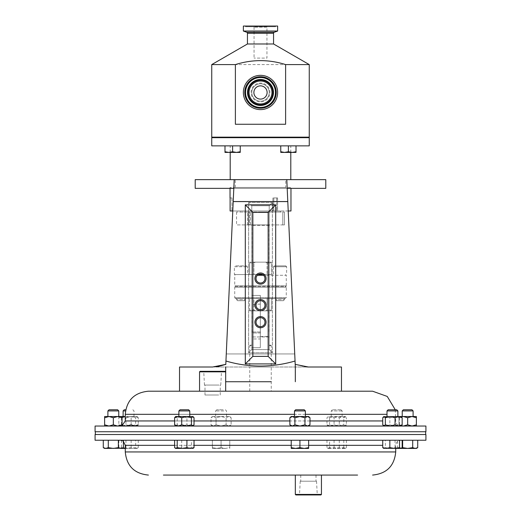 <?xml version="1.0" encoding="UTF-8"?>
<svg xmlns="http://www.w3.org/2000/svg" width="521" height="521" viewBox="0 0 521 521"><rect width="100%" height="100%" fill="white"/><g stroke="black" fill="none" stroke-linecap="round" stroke-linejoin="round"><path stroke-width="0.39" stroke-dasharray="2.6 1.95" d="M245.541 92.478A14.959 14.959 0 0 1 260.5 77.518A14.959 14.959 0 0 1 275.459 92.478A14.959 14.959 0 0 1 260.5 107.437A14.959 14.959 0 0 1 245.541 92.478A14.959 14.959 0 0 1 260.5 77.518A14.959 14.959 0 0 1 275.459 92.478M267.117 92.478A6.617 6.617 0 0 0 260.5 85.861A6.617 6.617 0 0 0 253.883 92.478A6.617 6.617 0 0 0 260.5 99.094A6.617 6.617 0 0 0 267.117 92.478M218.69 385.058L204.987 385.058L218.69 385.058M218.69 395.003L204.987 395.003L218.69 395.003M219.432 371.642L204.056 371.642L219.432 371.642M219.113 385.058L204.46 385.058L219.113 385.058M219.686 371.323L203.737 371.323L219.686 371.323M315.635 481.215L300.76 481.215L315.635 481.215M301.131 475.067L316.013 475.067L301.131 475.067M316.521 494.631L299.822 494.631L316.521 494.631M316.143 481.215L300.226 481.215L316.143 481.215M316.827 494.95L299.503 494.95L316.827 494.95M295.641 409.767L304.225 409.767M294.495 410.919L305.378 410.919M302.655 416.526L294.495 416.526L302.655 416.526M288.217 210.985L276.664 210.985L277.582 210.985L277.582 197.928L273.812 197.928L277.582 197.928L277.582 210.985L290.972 210.985M230.106 197.928L231.943 197.928L230.106 197.928L230.106 210.985L276.664 210.985L272.893 210.985L272.893 197.928L273.812 197.928L273.812 210.985L273.812 197.928L272.893 197.928L277.582 197.928L272.893 197.928L272.893 210.985L273.812 210.985L232.783 210.985M260.5 391.206L249.754 391.206L260.5 391.206M425.918 440.238L95.082 440.238M425.918 434.527L95.082 434.527M357.582 475.067L163.418 475.067M138.99 440.238L400.812 440.238L138.99 440.238M95.082 426.035L425.918 426.035M95.082 431.74L425.918 431.74M148.4 391.206L372.6 391.206M138.99 426.035L400.812 426.035L138.99 426.035M223.209 409.767L216.775 409.767L223.209 409.767M223.789 410.919L215.622 410.919L223.789 410.919M223.789 416.526L215.622 416.526L223.789 416.526M403.378 409.767L411.955 409.767M402.225 410.919L413.107 410.919M412.378 416.526L402.225 416.526L412.378 416.526M109.045 409.767L117.622 409.767M107.893 410.919L118.775 410.919M104.623 426.035L108.98 426.035L104.623 426.035L104.623 417.744L108.98 416.526L107.893 416.526L118.775 416.526L113.331 417.744L113.331 424.81L117.687 426.035L122.038 426.035L108.98 426.035L117.687 426.035L122.038 424.81L122.038 416.526L120.143 416.526L118.84 417.744L122.396 416.526L125.952 417.744L130.804 416.526L135.662 417.744L135.662 424.81L136.964 426.035L130.804 426.035L135.662 424.81M388.158 409.767L396.735 409.767M387.005 410.919L397.888 410.919M393.856 416.526L387.005 416.526L393.856 416.526M124.265 409.767L125.73 409.767M123.112 410.919L125.528 410.919M127.144 416.526L133.995 416.526L127.144 416.526M180.032 409.767L188.609 409.767M178.879 410.919L189.761 410.919M179.068 416.526L189.761 416.526L179.068 416.526M340.825 409.767L332.391 409.767L340.825 409.767M341.932 410.919L331.239 410.919L341.932 410.919M341.932 416.526L331.239 416.526L341.932 416.526M251.793 92.478A8.707 8.707 0 0 1 260.5 83.77A8.707 8.707 0 0 1 269.207 92.478A8.707 8.707 0 0 1 260.5 101.185A8.707 8.707 0 0 1 251.793 92.478A8.707 8.707 0 0 0 260.5 101.185A8.707 8.707 0 0 0 269.207 92.478M277.634 92.478A17.134 17.134 0 0 1 260.5 109.612A17.134 17.134 0 0 1 243.366 92.478A17.134 17.134 0 0 1 260.5 75.343A17.134 17.134 0 0 1 277.634 92.478M236.964 137.16L228.257 137.16L236.964 137.16L228.257 137.16L236.964 137.16L236.964 137.681L228.257 137.681L236.964 137.681M228.257 137.16L228.257 137.681M284.036 137.16L292.743 137.16L284.036 137.16L292.743 137.16L284.036 137.16L284.036 137.681L292.743 137.681L284.036 137.681M292.242 137.16L228.758 137.16L292.242 137.16L292.242 137.681L228.758 137.681L292.242 137.681M228.758 137.16L228.758 137.681M325.794 179.647L195.206 179.647M290.796 152.412L290.796 145.867L230.204 145.867L290.796 145.867M230.204 152.412L230.204 145.867M285.749 187.482L235.251 187.482L285.749 187.482L285.749 179.647L235.251 179.647L285.749 179.647M235.251 187.482L235.251 179.647M290.972 188.355L230.028 188.355L290.972 188.355L290.972 187.482L230.028 187.482L290.972 187.482M230.028 188.355L230.028 187.482M240.546 212.034L280.454 212.034L240.546 212.034L240.546 210.985L280.454 210.985L240.546 210.985M280.454 212.034L280.454 210.985M260.5 212.034L284.42 212.034L260.5 212.034M260.5 224.916L249.481 224.916L249.481 212.034L249.481 224.916L284.42 224.916L260.5 224.916M260.5 336.436L269.207 336.436L269.207 336.957L251.793 336.957L269.207 336.957L269.207 345.664L269.207 336.436L260.5 336.436M260.5 332.952L252.841 332.952L260.5 332.952M260.5 331.994L251.884 331.994L260.5 331.994M260.5 310.855L251.884 310.855L260.5 310.855M251.793 345.664L251.793 336.957L251.793 345.664L249.754 345.664L251.793 345.664L251.793 345.143L250.282 345.143L251.793 345.143L251.793 345.664M237.596 300.689L244.225 300.689L237.596 300.689L236.56 299.653L236.56 298.422L245.267 298.422L236.56 298.422M244.225 300.689L245.267 299.653L236.56 299.653L245.267 299.653L245.267 298.422M283.404 300.689L276.775 300.689L283.404 300.689L284.44 299.653L275.733 299.653L275.733 298.422L284.44 298.422L275.733 298.422M276.775 300.689L275.733 299.653L284.44 299.653L284.44 298.422M257.459 275.264L286.27 275.264L286.27 285.801L234.73 285.801L286.27 285.801L285.573 286.498L235.427 286.498L234.73 285.801L234.73 275.264L235.427 274.567M262.545 274.567L234.378 274.567L234.378 266.732L247.442 266.732L234.378 266.732L235.251 265.86L246.57 265.86L235.251 265.86M285.573 274.567L286.27 275.264L263.541 275.264M246.57 265.86L247.442 266.732L247.442 274.567L235.746 274.567L247.442 274.567M274.43 265.86L285.749 265.86L274.43 265.86L273.558 266.732L286.622 266.732L273.558 266.732L273.558 274.567M285.749 265.86L286.622 266.732L286.622 274.567M235.427 286.498L285.573 286.498L286.27 287.195L234.73 287.195L286.27 287.195L286.27 297.725L234.73 297.725L286.27 297.725L285.573 298.422L235.427 298.422L234.73 297.725L234.73 287.195L235.427 286.498M269.09 225.346L251.877 225.346L269.09 225.346M269.09 262.135L251.877 262.135L269.09 262.135M269.52 224.916L251.454 224.916L269.52 224.916M244.792 26.05L276.208 26.05L244.792 26.05A0.697 0.697 0 0 1 245.489 26.747L275.511 26.747L245.489 26.747M276.208 26.05A0.697 0.697 0 0 0 275.511 26.747M260.5 101.185A8.707 8.707 0 0 0 269.207 92.478A8.707 8.707 0 0 0 260.5 83.77A8.707 8.707 0 0 0 251.793 92.478A8.707 8.707 0 0 0 260.5 101.185M403.528 434.527L95.343 434.527L403.528 434.527M117.472 431.74L425.657 431.74L117.472 431.74M199.556 371.844L225.678 371.844M199.556 391.206L223.014 391.206M225.15 371.323L200.077 371.323M321.444 494.429L295.322 494.429M321.444 475.067L320.799 475.067M295.85 494.95L320.923 494.95M294.906 424.81L299.933 426.035L291.226 426.035L292.392 426.035L294.906 424.81L294.906 417.744L292.392 416.526L308.64 416.526M292.274 416.526L291.226 416.526M307.475 426.035L299.933 426.035L304.961 424.81L307.475 426.035L292.274 426.028M291.122 425.703L289.878 424.81M291.122 416.859L289.878 417.744M294.906 417.744L299.933 416.526L304.961 417.744L307.475 416.526M304.961 424.81L304.961 417.744M211.747 137.16L309.253 137.16M243.366 26.05L277.634 26.05M235.388 124.259L285.612 124.259M211.747 64.591L309.253 64.591M247.442 43.985L273.558 43.985M243.366 31.032L277.634 31.032M309.253 137.681L211.747 137.681M309.253 145.867L211.747 145.867M280.76 145.867L296.013 145.867L280.76 145.867L296.013 145.867L280.76 145.867L280.76 151.728L284.577 152.412L280.76 152.412L280.76 151.728L284.577 152.412L288.387 151.728L292.203 152.412L280.76 152.412L292.203 152.412L296.013 151.728L296.013 152.412L284.577 152.412L288.387 151.728L284.577 152.412L280.76 151.728L280.76 152.412L280.76 145.867L280.76 151.728M224.987 145.867L240.24 145.867L224.987 145.867L240.24 145.867L224.987 145.867L224.987 151.728L228.797 152.412L224.987 152.412L236.423 152.412L228.797 152.412L232.613 151.728L228.797 152.412L224.987 151.728L224.987 152.412L224.987 151.728L228.797 152.412L224.987 152.412L224.987 145.867L224.987 151.728M258.729 224.916L263.639 224.916M262.271 224.916L257.361 224.916M249.618 310.855L265.593 310.855L249.618 310.855L249.618 298.422L253.929 298.422L253.929 310.158L249.618 310.158L249.618 310.855M265.593 310.855L271.382 310.855L265.593 310.855L267.071 310.158L267.071 298.422L271.382 298.422L271.382 310.158L267.071 310.158L271.382 310.158L271.382 298.422L267.071 298.422L267.071 310.158L265.593 310.855M255.407 310.855L253.929 310.158L253.929 298.422L249.618 298.422L249.618 310.158L253.929 310.158L255.407 310.855M271.382 310.855L271.382 310.158L271.382 310.855M267.071 298.422L253.929 298.422L267.071 298.422M235.427 298.422L285.573 298.422M234.378 274.567L258.455 274.567M249.618 262.831L249.618 274.567L249.618 262.831L253.929 262.831L255.407 262.135L253.929 262.831L253.929 274.567L253.929 262.831L249.618 262.831M267.071 262.831L265.593 262.135L255.407 262.135L265.593 262.135L267.071 262.831L267.071 274.567L267.071 262.831L271.382 262.831L271.382 262.135L271.382 274.567L271.382 262.831L267.071 262.831M253.929 274.567L267.071 274.567L253.929 274.567M255.407 262.135L249.618 262.135L255.407 262.135M265.593 262.135L271.382 262.135L265.593 262.135M271.382 274.567L267.071 274.567L271.382 274.567M269.207 345.664L271.246 345.664L269.207 345.664L269.207 345.143L269.207 345.664M269.207 345.143L270.718 345.143L269.207 345.143M251.793 336.436L251.793 336.957L251.793 336.436M249.481 224.916L236.56 224.916L249.481 224.916M284.42 224.916L282.786 224.916L284.42 224.916L284.42 212.034L284.42 224.916M247.599 224.916L247.599 212.034L236.56 212.034L247.599 212.034L247.599 224.916M249.481 212.034L250.301 212.034L249.481 212.034M282.786 212.034L284.42 212.034L282.786 212.034L282.786 224.916L282.786 212.034M248.413 212.034L250.301 212.034L247.599 212.034L248.413 212.034L248.413 224.916L248.413 212.034M250.301 224.916L250.301 212.034L250.301 224.916M276.664 197.928L276.664 210.985L276.664 197.928M231.943 197.928L231.943 210.985L231.943 197.928M288.387 145.867L288.387 151.728L292.203 152.412L288.387 151.728L288.387 145.867L288.387 151.728M296.013 145.867L296.013 151.728L292.203 152.412L296.013 151.728L296.013 152.412L292.203 152.412L296.013 152.412L296.013 145.867L296.013 151.728M240.24 152.412L236.423 152.412L232.613 151.728L236.423 152.412L240.24 151.728L236.423 152.412L228.797 152.412L232.613 151.728L236.423 152.412L240.24 151.728L240.24 152.412L236.423 152.412L240.24 152.412L240.24 151.728L240.24 152.412M232.613 145.867L232.613 151.728M240.24 145.867L240.24 151.728M326.967 424.81L328.269 426.035L329.572 424.81L334.423 426.035L327.976 426.035L330.522 426.035L326.967 424.81L326.967 417.744L328.269 416.526L329.572 417.744L334.423 416.526L339.282 417.744L342.838 416.526L346.387 417.744L345.69 416.8L345.091 416.526L343.788 417.744L343.788 424.81L338.93 426.035L345.091 426.035L343.788 424.81M329.572 424.81L329.572 417.744M339.282 424.81L342.838 426.035L334.423 426.035L339.282 424.81L339.282 417.744M334.078 424.81L338.93 426.035L330.522 426.035L334.078 424.81L334.078 417.744L330.522 416.526L326.967 417.744M334.078 417.744L338.93 416.526L343.788 417.744M346.387 424.81L345.384 426.035L342.838 426.035L346.387 424.81L346.387 417.744M330.522 416.526L345.384 416.526L330.522 416.526M186.922 417.744L182.07 416.526L190.478 416.526L186.922 417.744L186.922 424.81L190.478 426.035L175.616 426.035L193.024 426.035L190.478 426.035L194.033 424.81M193.024 416.526L190.478 416.526L194.033 417.744M186.922 424.81L182.07 426.035L177.212 424.81L177.212 417.744L182.07 416.526L175.909 416.526L177.212 417.744M175.31 425.755L175.909 426.035L177.212 424.81M122.038 425.077L121.445 424.81L120.143 426.035L126.297 426.035L122.735 425.351M131.155 424.81L131.155 417.744L125.274 416.585M122.038 417.477L121.445 417.744L119.85 416.526L136.964 416.526L135.662 417.744M121.445 424.81L121.445 417.744M126.297 426.035L137.257 426.035L138.267 424.81L138.267 417.744L134.711 416.526L131.155 417.744M118.84 424.81L122.396 426.035L119.85 426.035L118.84 424.81L118.84 417.744M138.267 417.744L137.257 416.526L125.274 416.526M125.952 424.81L130.804 426.035L122.396 426.035L125.952 424.81L125.952 417.744M389.845 424.81L394.703 426.035L399.555 424.81L400.857 426.035L386.289 426.035L389.845 424.81L389.845 417.744L394.703 416.526L399.555 417.744L400.857 416.526L401.463 416.8M399.555 424.81L399.555 417.744M382.733 424.81L386.289 426.035L383.743 426.035L401.463 425.755M382.733 417.744L386.289 416.526L389.845 417.744M383.743 416.526L401.15 416.526L398.962 416.526L398.962 417.744L403.313 416.526L407.669 417.744L412.02 416.526L416.377 417.744L416.377 416.526L398.962 416.526L398.962 417.744L401.424 416.767M122.038 424.81L122.038 426.035M122.038 417.744L117.687 416.526L122.038 416.526M104.623 424.81L108.98 426.035L113.331 424.81M104.623 417.744L104.623 416.526L117.687 416.526L108.98 416.526L113.331 417.744M401.424 425.787L398.962 424.81L398.962 426.035L403.313 426.035L407.669 424.81L412.02 426.035L398.962 426.035L398.962 417.744L398.962 424.81L403.313 426.035L412.02 426.035L416.377 424.81L416.377 417.744M407.669 424.81L407.669 417.744M416.377 424.81L416.377 426.035L412.02 426.035L416.377 426.035M213.525 426.035L211.012 424.81L213.525 426.035L212.36 426.035L221.067 426.035L216.039 424.81L216.039 417.744L213.525 416.526L211.012 417.744L213.525 416.526L216.039 417.744L221.067 416.526L216.039 417.744L216.039 424.81L213.525 426.035L216.039 424.81L221.067 426.035L213.525 426.035M212.36 426.035L211.012 424.81L211.012 417.744L212.36 416.526L213.525 416.526L212.36 416.526M229.774 416.526L231.122 417.744L228.608 416.526L213.525 416.526L229.774 416.526L228.608 416.526L226.094 417.744L226.094 424.81L228.608 426.035L221.067 426.035L228.608 426.035L226.094 424.81L221.067 426.035L226.094 424.81L226.094 417.744L221.067 416.526L226.094 417.744L228.608 416.526L231.122 417.744L231.122 424.81L228.608 426.035L231.122 424.81L229.774 426.035L228.608 426.035L229.774 426.035M179.53 391.206L341.47 391.206L179.53 391.206M329.572 447.643L327.976 448.425L326.967 447.643L330.522 448.425L334.078 447.643L338.93 448.425L343.788 447.643L345.384 448.425L339.282 447.643L334.423 448.425L329.572 447.643L329.572 440.238L346.387 440.238L329.572 440.238M326.967 440.238L326.967 447.643M334.078 440.238L334.078 447.643M343.788 440.238L343.788 447.643M346.387 440.238L346.387 447.643L342.838 448.425L328.269 448.425M345.384 448.425L346.387 447.643M339.282 440.238L339.282 447.643M345.091 448.425L327.976 448.425M191.428 440.238L174.613 440.238L194.033 440.238L191.428 440.238L191.428 447.643L192.731 448.425L193.337 448.249M174.613 447.643L178.162 448.425L181.718 447.643L186.577 448.425L191.428 447.643M181.718 440.238L181.718 447.643M193.024 448.425L175.616 448.425M135.662 440.238L118.84 440.238L135.662 440.238L135.662 447.643L130.804 448.425L125.274 447.904M125.952 440.238L125.952 447.643M118.84 440.238L118.84 447.643L120.143 448.425L121.445 447.643L126.297 448.425L131.155 447.643L134.711 448.425L138.267 447.643L136.964 448.425L135.662 447.643M119.85 448.425L122.396 448.425L118.84 447.643M121.445 440.238L121.445 447.643M131.155 440.238L131.155 447.643M138.267 440.238L138.267 447.643M137.257 448.425L120.143 448.425M125.274 448.425L136.964 448.425M385.338 440.238L402.16 440.238L385.338 440.238L385.338 447.643L390.196 448.425L395.048 447.643L398.604 448.425L402.16 447.643M395.048 440.238L395.048 447.643M383.436 448.249L384.036 448.425L385.338 447.643M397.614 440.238L417.718 440.238L397.614 440.238L397.614 447.643L401.15 448.425L383.743 448.425M299.933 447.643L304.284 448.425L308.64 447.643L308.64 448.425L295.583 448.425L299.933 447.643L299.933 440.238L308.64 440.238L299.933 440.238M308.64 440.238L308.64 447.643M291.226 440.238L291.226 447.643L295.583 448.425L291.226 448.425L291.226 447.643M118.358 440.238L108.303 440.238L118.358 440.238L118.358 447.643L120.872 448.425L113.331 448.425L118.358 447.643M103.282 440.238L108.303 440.238L103.282 440.238M103.282 447.643L105.796 448.425L108.303 447.643L113.331 448.425L104.623 448.425M108.303 440.238L108.303 447.643M122.148 448.21L123.386 447.643M122.038 448.425L120.872 448.425M402.642 440.238L402.642 447.643L407.669 448.425L412.697 447.643L415.204 448.425L417.718 447.643M401.639 448.132L400.128 448.425L402.642 447.643M412.697 440.238L412.697 447.643M416.377 448.425L400.128 448.425L397.614 447.643L398.962 448.425L400.128 448.425L398.962 448.425M221.067 447.643L216.716 448.425L212.36 447.643L212.36 448.425L212.36 447.643L216.716 448.425L221.067 447.643L225.417 448.425L229.774 447.643L229.774 448.425L229.774 447.643L225.417 448.425L221.067 447.643L221.067 440.238L212.36 440.238L221.067 440.238L221.067 447.643M212.36 440.238L212.36 447.643L212.36 440.238M229.774 440.238L221.067 440.238L229.774 440.238L229.774 447.643L229.774 440.238M225.417 448.425L216.716 448.425L225.417 448.425M216.716 448.425L212.36 448.425L216.716 448.425M266.941 27.131L254.059 27.131L266.941 27.131L266.941 58.092L254.059 58.092L266.941 58.092M254.059 27.131L254.059 58.092M256.026 322.186A4.474 4.474 0 0 1 260.5 317.706A4.474 4.474 0 0 1 264.974 322.186A4.474 4.474 0 0 1 260.5 326.66A4.474 4.474 0 0 1 256.026 322.186M256.026 278.546A4.474 4.474 0 0 1 260.5 274.072A4.474 4.474 0 0 1 264.974 278.546A4.474 4.474 0 0 1 260.5 283.02A4.474 4.474 0 0 1 256.026 278.546M256.026 305.189A4.474 4.474 0 0 1 260.5 300.715A4.474 4.474 0 0 1 264.974 305.189A4.474 4.474 0 0 1 260.5 309.663A4.474 4.474 0 0 1 256.026 305.189M233.812 188.355L233.206 201.588L287.794 201.588L295.055 361.027L287.781 201.412L233.219 201.412L226.27 353.941L233.812 188.355L287.188 188.355L195.206 188.355M295.322 381.737L295.205 364.374L304.733 366.758M325.794 188.355L287.188 188.355L295.055 361.027C272.157 367.728 249.123 367.728 225.945 361.027L225.678 381.737L225.795 364.374M260.5 179.647L290.796 179.647L260.5 179.647M341.47 367.005L179.53 367.005M217.335 366.602L212.627 367.005L308.373 367.005M250.282 345.143L249.754 345.664L249.754 367.005L271.246 367.005L249.754 367.005L249.754 391.206L271.246 391.206L249.754 391.206M272.372 352.763L269.207 349.591L269.207 205.762L251.793 205.762L251.793 295.44L260.324 295.44L260.324 347.676L251.793 347.676L251.793 349.591L269.207 349.591L251.793 349.591L251.793 205.762L269.207 205.762L269.207 349.591L272.372 352.763L272.372 202.597L269.207 205.762L272.372 202.597L248.628 202.597L251.793 205.762L248.628 202.597L248.628 352.763L251.793 349.591L248.628 352.763L272.372 352.763L272.372 202.597L248.628 202.597L248.628 352.763L272.372 352.763M251.793 347.676L251.793 295.44L260.324 295.44L260.324 347.676L251.793 347.676L251.793 338.969L260.324 338.969M260.324 304.147L251.793 304.147L251.793 338.969M251.793 304.147L251.793 295.44M233.219 201.412L287.781 201.412L286.791 179.647L234.209 179.647M275.7 204.838L275.7 363.918L245.3 363.918L245.3 204.838L275.7 204.838L268.159 212.379L268.159 356.384L252.841 356.384L252.841 212.379L268.159 212.379M233.206 201.588L225.945 361.027M249.754 381.737L271.246 381.737M225.678 367.005L225.678 381.737M295.322 367.005L295.055 361.027M287.794 201.588L286.791 179.647M245.3 204.838L252.841 212.379M275.7 363.918L268.159 356.384M245.3 363.918L252.841 356.384M395.726 451.941L125.274 451.941M382.733 445.325L125.274 445.325M174.613 445.325L194.033 445.325M291.226 445.325L308.64 445.325M305.378 414.332L294.495 414.332M189.761 414.332L178.879 414.332M125.274 414.332L387.005 414.332M309.988 420.948L289.878 420.948M194.033 420.948L174.613 420.948M125.274 420.948L382.733 420.948M251.083 92.478A9.417 9.417 0 0 1 260.5 83.06A9.417 9.417 0 0 1 269.917 92.478A9.417 9.417 0 0 1 260.5 101.895A9.417 9.417 0 0 1 251.083 92.478M246.733 32.256L274.267 32.256M247.442 33.266L273.558 33.266M294.73 353.941L226.27 353.941L294.73 353.941M220.24 395.003L220.24 385.058M220.774 385.058L221.497 371.323M300.76 475.067L300.76 481.215M300.226 481.215L299.503 494.95M395.726 448.425L395.726 445.325C396.025 442.238 397.718 440.545 400.812 440.238M123.386 441.372L120.188 440.238M395.27 409.767L395.726 420.948C396.025 424.035 397.718 425.729 400.812 426.035M225.359 409.767L226.505 410.919L226.505 416.526M132.842 409.767L133.995 410.919L133.995 416.526M340.968 409.767L342.121 410.919L342.121 416.526M252.841 336.436L252.841 332.952L251.884 331.994L251.884 310.855M269.546 224.916L269.123 225.346L269.123 262.135M251.877 262.135L251.877 225.346L251.454 224.916M270.718 345.143L271.246 345.664L271.246 391.206M269.116 310.855L269.116 331.994L268.159 332.952L268.159 336.436M236.56 212.034L236.56 224.916M332.391 409.767L331.239 410.919L331.239 416.526M216.775 409.767L215.622 410.919L215.622 416.526M122.038 425.683L120.188 426.035M316.54 481.215L317.263 494.95M316.013 475.067L316.013 481.215M204.46 385.058L203.737 371.323M204.987 395.003L204.987 385.058"/><path stroke-width="0.78" d="M245.541 92.478A14.959 14.959 0 0 1 260.5 77.518A14.959 14.959 0 0 1 275.459 92.478A14.959 14.959 0 0 1 260.5 107.437A14.959 14.959 0 0 1 245.541 92.478M253.883 92.478A6.617 6.617 0 0 1 260.5 85.861A6.617 6.617 0 0 1 267.117 92.478A6.617 6.617 0 0 1 260.5 99.094A6.617 6.617 0 0 1 253.883 92.478M244.759 92.478A15.741 15.741 0 0 1 260.5 76.737A15.741 15.741 0 0 1 276.241 92.478A15.741 15.741 0 0 1 260.5 108.218A15.741 15.741 0 0 1 244.759 92.478M294.495 410.919L305.378 410.919L304.225 409.767L295.641 409.767L294.495 410.919L294.495 416.526M290.972 188.355L290.972 210.985L288.217 210.985M230.028 197.928L230.028 188.355M230.106 197.928L230.106 210.985L232.783 210.985M403.755 440.238L425.918 440.238L425.918 434.527L95.082 434.527L95.082 440.238L403.755 440.238M357.582 475.067L163.418 475.067M403.755 426.035L95.082 426.035L95.082 431.74L425.918 431.74L425.918 426.035L403.755 426.035M395.27 409.767L387.253 396.442L372.6 391.206L148.4 391.206C134.353 392.58 126.642 400.284 125.274 414.332L125.274 420.948L122.038 425.683M402.225 410.919L413.107 410.919L411.955 409.767L403.378 409.767L402.225 410.919L402.225 416.526M416.377 426.035L416.377 417.744L412.02 416.526L407.669 417.744L407.669 424.81L403.313 426.035L401.424 425.787M401.424 416.767L403.313 416.526L407.669 417.744M107.893 410.919L118.775 410.919L117.622 409.767L109.045 409.767L107.893 410.919L107.893 416.526M387.005 410.919L397.888 410.919L396.735 409.767L388.158 409.767L387.005 410.919L387.005 416.526M178.879 410.919L189.761 410.919L188.609 409.767L180.032 409.767L178.879 410.919L178.879 416.526M277.634 92.478A17.134 17.134 0 0 1 260.5 109.612A17.134 17.134 0 0 1 243.366 92.478A17.134 17.134 0 0 1 260.5 75.343A17.134 17.134 0 0 1 277.634 92.478M228.257 137.16L228.257 137.681M236.964 137.16L236.964 137.681M292.743 137.16L292.743 137.681L292.743 137.16M284.036 137.16L284.036 137.681M287.794 201.588L233.206 201.588L234.209 179.647L286.791 179.647L287.188 188.355L325.794 188.355L325.794 179.647L286.791 179.647L295.322 367.005L295.055 361.027L295.205 364.374L308.373 367.005L341.47 367.005L341.47 391.206M290.796 179.647L290.796 152.412M230.204 179.647L230.204 152.412M211.747 145.867L309.253 145.867L309.253 137.681L211.747 137.681L211.747 145.867M277.634 26.05L243.366 26.05L243.366 31.032L277.634 31.032L277.634 26.05M273.558 33.266L247.442 33.266L247.442 43.985L273.558 43.985L273.558 33.266A1.081 1.081 0 0 1 274.267 32.256L277.634 31.032M247.442 33.266A1.081 1.081 0 0 0 246.733 32.256L243.366 31.032M247.442 43.985L211.747 64.591L211.747 137.16L309.253 137.16L309.253 64.591L285.612 64.591C268.934 59.316 252.19 59.316 235.388 64.591L211.747 64.591M273.558 43.985L309.253 64.591M235.388 64.591L235.388 124.259L285.612 124.259L285.612 64.591M199.556 371.844L200.077 371.323L225.15 371.323L225.678 371.844L199.556 371.844L199.556 391.206L223.014 391.206M321.444 494.429L320.923 494.95L295.85 494.95L295.322 494.429L321.444 494.429L321.444 475.067L320.799 475.067M308.64 426.035L309.988 424.81L307.475 426.035L309.988 424.81L309.988 417.744L307.475 416.526L309.988 417.744L308.64 416.526L292.392 416.526L289.878 417.744L289.878 424.81L292.392 426.035L294.906 424.81L294.906 417.744L292.392 416.526L291.226 416.526L289.878 417.744M307.475 426.035L304.961 424.81L304.961 417.744L299.933 416.526L294.906 417.744M304.961 424.81L299.933 426.035L294.906 424.81M292.274 426.028L291.122 425.703M292.274 416.526L291.122 416.859M307.475 416.526L304.961 417.744M258.455 274.567L262.545 274.567M263.541 275.264L257.459 275.264M280.76 152.412L292.203 152.412L288.387 151.728L284.577 152.412L280.76 151.728L280.76 152.412M296.013 152.412L292.203 152.412L296.013 151.728L296.013 152.412M280.76 145.867L280.76 151.728M296.013 145.867L296.013 151.728M288.387 145.867L288.387 151.728M224.987 152.412L236.423 152.412L232.613 151.728L228.797 152.412L224.987 151.728L224.987 152.412M240.24 152.412L236.423 152.412L240.24 151.728L240.24 152.412M224.987 145.867L224.987 151.728M240.24 145.867L240.24 151.728M232.613 145.867L232.613 151.728M193.337 416.8L194.033 417.744L194.033 424.81L192.731 426.035L191.428 424.81L186.577 426.035L181.718 424.81L181.718 417.744L178.162 416.526L174.613 417.744L175.616 416.526L186.577 416.526L181.718 417.744M192.731 416.526L191.428 417.744L186.577 416.526L192.731 416.526M191.428 424.81L191.428 417.744M181.718 424.81L178.162 426.035L174.613 424.81L174.613 417.744M174.613 424.81L175.616 426.035M122.735 425.351L122.038 425.077M125.274 416.585L122.038 417.477M138.267 424.81L134.711 426.035L131.155 424.81L126.297 426.035M125.274 416.526L122.038 416.526L122.038 417.744L117.687 416.526L113.331 417.744L108.98 416.526L104.623 417.744L104.623 416.526L122.038 416.526M125.528 410.919L123.112 410.919L123.112 416.526M125.73 409.767L124.265 409.767L123.112 410.919M416.377 417.744L416.377 416.526L401.15 416.526L402.16 417.744L398.604 416.526L395.048 417.744L390.196 416.526L385.338 417.744L385.338 424.81L384.036 426.035L382.733 424.81L382.733 417.744L384.036 416.526L385.338 417.744M401.15 426.035L402.16 424.81L402.16 417.744M402.16 424.81L398.604 426.035L395.048 424.81L395.048 417.744M395.048 424.81L390.196 426.035L385.338 424.81M401.15 416.526L383.436 416.8M122.038 426.035L122.038 424.81L117.687 426.035L113.331 424.81L108.98 426.035L104.623 424.81L104.623 417.744M122.038 424.81L122.038 417.744M113.331 424.81L113.331 417.744M104.623 424.81L104.623 426.035M416.377 424.81L412.02 426.035L407.669 424.81M194.033 440.238L194.033 447.643L190.478 448.425L186.922 447.643L182.07 448.425L177.212 447.643L175.616 448.425L174.613 447.643L174.613 440.238M192.731 448.425L194.033 447.643M186.922 440.238L186.922 447.643M177.212 440.238L177.212 447.643M175.909 448.425L193.337 448.249M125.274 447.904L122.051 448.418L123.386 447.643L120.872 448.425L118.358 447.643L113.331 448.425L108.303 447.643L105.796 448.425L103.282 447.643L103.282 440.238M122.396 448.425L125.274 448.425M402.16 440.238L402.16 447.643L400.857 448.425L399.555 447.643L394.703 448.425L389.845 447.643L386.289 448.425L382.733 447.643L384.036 448.425M401.15 448.425L407.669 448.425L402.642 447.643L401.639 448.132M399.555 440.238L399.555 447.643M389.845 440.238L389.845 447.643M382.733 440.238L382.733 447.643M383.436 448.249L400.857 448.425M308.64 440.238L308.64 447.643L304.284 448.425L299.933 447.643L295.583 448.425L291.226 447.643L291.226 448.425L308.64 448.425L308.64 447.643M299.933 440.238L299.933 447.643M291.226 440.238L291.226 447.643M123.386 440.238L123.386 447.643M118.358 440.238L118.358 447.643M108.303 440.238L108.303 447.643M103.282 447.643L104.623 448.425L122.148 448.21M120.872 448.425L122.038 448.425M417.718 440.238L417.718 447.643L415.204 448.425L412.697 447.643L407.669 448.425L416.377 448.425L417.718 447.643M412.697 440.238L412.697 447.643M402.642 440.238L402.642 447.643M264.974 322.186A4.474 4.474 0 0 0 260.5 317.706A4.474 4.474 0 0 0 256.026 322.186A4.474 4.474 0 0 0 260.5 326.66A4.474 4.474 0 0 0 264.974 322.186M266.075 322.186A5.575 5.575 0 0 0 260.5 316.612A5.575 5.575 0 0 0 254.925 322.186A5.575 5.575 0 0 0 260.5 327.755A5.575 5.575 0 0 0 266.075 322.186M266.075 278.546A5.575 5.575 0 0 0 260.5 272.978A5.575 5.575 0 0 0 254.925 278.546A5.575 5.575 0 0 0 260.5 284.121A5.575 5.575 0 0 0 266.075 278.546M264.974 278.546A4.474 4.474 0 0 0 260.5 274.072A4.474 4.474 0 0 0 256.026 278.546A4.474 4.474 0 0 0 260.5 283.02A4.474 4.474 0 0 0 264.974 278.546M266.075 305.189A5.575 5.575 0 0 0 260.5 299.614A5.575 5.575 0 0 0 254.925 305.189A5.575 5.575 0 0 0 260.5 310.763A5.575 5.575 0 0 0 266.075 305.189M264.974 305.189A4.474 4.474 0 0 0 260.5 300.715A4.474 4.474 0 0 0 256.026 305.189A4.474 4.474 0 0 0 260.5 309.663A4.474 4.474 0 0 0 264.974 305.189M233.812 188.355L195.206 188.355L195.206 179.647L234.209 179.647L233.219 201.412M225.678 367.005L225.678 381.737L271.246 381.737M219.139 366.27L225.795 364.374L212.627 367.005L179.53 367.005L179.53 391.206M233.206 201.588L225.945 361.027C248.843 367.728 271.877 367.728 295.055 361.027M234.209 179.647L286.791 179.647M275.7 204.838L275.7 363.918L245.3 363.918L245.3 204.838L275.7 204.838L268.159 212.379L252.841 212.379L252.841 356.384L268.159 356.384L268.159 212.379M217.335 366.602L219.074 366.283M225.678 381.737L249.754 381.737M304.733 366.758L308.373 367.005M225.795 364.374L225.945 361.027M295.322 367.005L295.322 381.737M275.7 363.918L268.159 356.384M245.3 363.918L252.841 356.384M245.3 204.838L252.841 212.379M247.508 92.478A12.992 12.992 0 0 1 260.5 79.485A12.992 12.992 0 0 1 273.492 92.478A12.992 12.992 0 0 1 260.5 105.47A12.992 12.992 0 0 1 247.508 92.478M272.848 92.478A12.348 12.348 0 0 1 260.5 104.825A12.348 12.348 0 0 1 248.152 92.478A12.348 12.348 0 0 1 260.5 80.13A12.348 12.348 0 0 1 272.848 92.478M271.962 92.478A11.462 11.462 0 0 1 260.5 103.939A11.462 11.462 0 0 1 249.038 92.478A11.462 11.462 0 0 1 260.5 81.016A11.462 11.462 0 0 1 271.962 92.478M174.613 445.325L125.274 445.325L125.274 451.941L395.726 451.941C394.358 465.989 386.647 473.693 372.6 475.067M308.64 445.325L382.733 445.325M194.033 445.325L291.226 445.325M387.005 414.332L305.378 414.332M294.495 414.332L189.761 414.332M178.879 414.332L125.274 414.332M382.733 420.948L309.988 420.948M289.878 420.948L194.033 420.948M174.613 420.948L125.274 420.948M274.267 32.256L246.733 32.256M395.726 451.941L395.726 448.425M125.274 445.325L123.386 441.372M118.775 410.919L118.775 416.526M425.657 434.527L425.657 431.74M291.226 426.035L289.878 424.81M295.322 494.429L295.322 475.067M225.678 371.844L225.678 391.206M95.343 434.527L95.343 431.74M189.761 410.919L189.761 416.526M397.888 410.919L397.888 416.526M413.107 410.919L413.107 416.526M125.274 451.941C126.642 465.989 134.353 473.693 148.4 475.067M305.378 410.919L305.378 416.526"/></g></svg>

